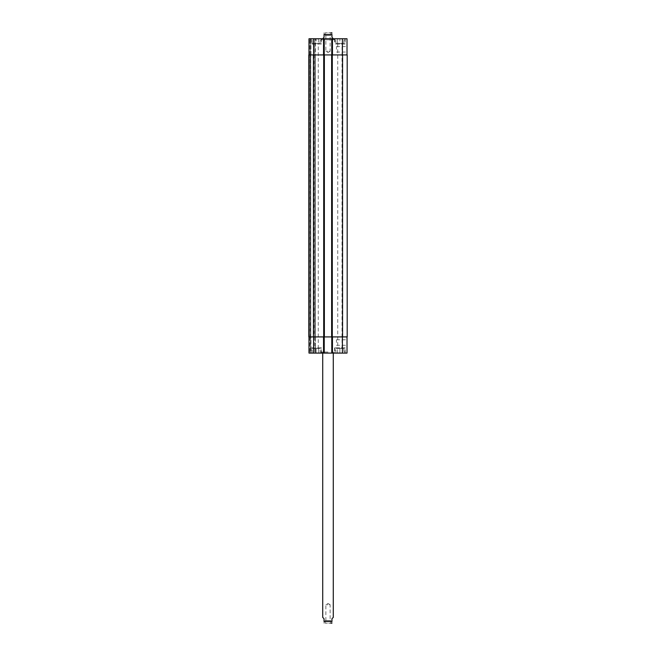 <?xml version="1.0" encoding="UTF-8"?>
<svg xmlns="http://www.w3.org/2000/svg" width="656" height="656" viewBox="0 0 656 656"><rect width="100%" height="100%" fill="white"/><g stroke="black" fill="none" stroke-linecap="round" stroke-linejoin="round"><path stroke-width="0.49" stroke-dasharray="3.28 2.46" d="M333.281 617.386L331.961 618.706L331.961 621.486L324.039 621.486C324.039 623.897 324.039 623.897 324.039 621.486L324.039 618.706L322.719 617.386M331.961 621.486C331.961 623.897 331.961 623.897 331.961 621.486M330.804 620.56L325.196 620.56L330.804 620.56L330.804 623.2L325.196 623.2L331.567 623.2M325.86 620.56L325.86 604.709L328 603.422L330.14 604.709L325.86 604.709L330.14 604.709L330.14 620.56L325.86 620.56L330.14 620.56M328 352.042L321.661 352.042L328 352.042M328 353.092L334.339 353.092L328 353.092M325.86 35.44L325.86 51.291L328 52.578L330.14 51.291L325.86 51.291L330.14 51.291L330.14 35.44L325.86 35.44L330.14 35.44M330.804 35.44L325.196 35.44L330.804 35.44L330.804 32.8L325.196 32.8L331.567 32.8M321.661 39.803L334.339 39.803L321.661 39.803L321.661 38.745L334.339 38.745L321.661 38.745M322.719 39.803L333.281 39.803L322.719 39.803L322.719 38.614L324.039 37.294L324.039 34.514C324.039 32.103 324.039 32.103 324.039 34.514L331.961 34.514L331.961 37.294L333.281 38.614M331.961 34.514C331.961 32.103 331.961 32.103 331.961 34.514M347.016 49.307L347.016 46.576L347.016 49.307M336.454 49.307L336.454 46.576L336.454 49.307M347.016 342.53L347.016 339.8L347.016 342.53M336.454 342.53L336.454 339.8L336.454 342.53M316.11 348.475L318.422 348.475L313.798 348.475L316.11 348.475L316.11 353.092L318.422 353.092L318.422 348.475L318.422 353.092L316.11 353.092L316.11 348.475M313.798 353.092L313.798 348.475L313.798 353.092L316.11 353.092L313.798 353.092M339.89 348.475L342.202 348.475L337.578 348.475L339.89 348.475L339.89 353.092L342.202 353.092L342.202 348.475L342.202 353.092L339.89 353.092L339.89 348.475M337.578 353.092L337.578 348.475L337.578 353.092L339.89 353.092L337.578 353.092M321.063 347.811L311.157 347.811L321.063 347.811L321.063 353.092L311.157 353.092L321.063 353.092M321.399 347.811L310.829 347.811L321.399 347.811L321.399 353.092L310.829 353.092L321.399 353.092M344.843 347.811L334.937 347.811L344.843 347.811L344.843 353.092L334.937 353.092L344.843 353.092M345.171 347.811L334.601 347.811L345.171 347.811L345.171 353.092L334.601 353.092L345.171 353.092M320.079 348.475L312.149 348.475L320.079 348.475L320.079 353.092L312.149 353.092L320.079 353.092M313.97 348.475L318.25 348.475L313.97 348.475L313.97 43.37L318.25 43.37L313.97 43.37M343.851 353.092L335.921 353.092L343.851 353.092L343.851 348.475L335.921 348.475L343.851 348.475M337.75 348.475L342.03 348.475L337.75 348.475L337.75 43.37L342.03 43.37L337.75 43.37M347.016 336.913L342.399 336.913L347.016 336.913L347.016 353.092L308.984 353.092L309.64 353.092L308.984 353.092L308.984 336.913L308.984 353.092L308.984 336.913L313.601 336.913L308.984 336.913M310.436 353.092L309.64 353.092L310.698 353.092L310.436 336.913L310.436 353.092M310.96 353.092L314.823 353.092L310.96 353.092L310.96 336.913L315.487 336.913L315.487 353.092L314.823 353.092L315.487 353.092L315.487 336.913L310.698 336.913L310.698 353.092L310.501 336.913L310.96 336.913L310.96 353.092M316.11 43.37L318.422 43.37L313.798 43.37L316.11 43.37L316.11 38.745L318.422 38.745L316.11 38.745L316.11 43.37M318.422 38.745L318.422 43.37L318.422 38.745M313.798 38.745L316.11 38.745L313.798 38.745L313.798 43.37L313.798 38.745M339.89 43.37L342.202 43.37L337.578 43.37L339.89 43.37L339.89 38.745L342.202 38.745L339.89 38.745L339.89 43.37M342.202 38.745L342.202 43.37L342.202 38.745M337.578 38.745L339.89 38.745L337.578 38.745L337.578 43.37L337.578 38.745M321.063 44.026L311.157 44.026L321.063 44.026L321.063 38.745L311.157 38.745L321.063 38.745M321.399 44.026L310.829 44.026L321.399 44.026L321.399 38.745L310.829 38.745L321.399 38.745M344.843 44.026L334.937 44.026L344.843 44.026L344.843 38.745L334.937 38.745L344.843 38.745M345.171 44.026L334.601 44.026L345.171 44.026L345.171 38.745L334.601 38.745L345.171 38.745M347.016 54.924L331.764 54.924L347.016 54.924L347.016 38.745L308.984 38.745L315.487 38.745L308.984 38.745L308.984 54.924L324.236 54.924L324.236 38.745L323.375 38.745L324.236 38.745L324.236 54.924L308.984 54.924L308.984 38.745L308.984 54.924L309.64 54.924L308.984 54.924M331.764 38.745L332.625 38.745L331.764 38.745L331.772 54.924M320.079 38.745L312.149 38.745L320.079 38.745L320.079 43.37L312.149 43.37L320.079 43.37M343.851 38.745L335.921 38.745L343.851 38.745L343.851 43.37L335.921 43.37L343.851 43.37M332.223 54.924L332.485 336.913L331.772 336.913L332.485 336.913L332.223 54.924M332.026 54.924L332.485 54.924L332.026 54.924L332.026 38.745L332.026 54.924M323.777 54.924L323.515 336.913L324.228 336.913L323.515 336.913L323.777 54.924M308.812 54.924L324.367 54.924L323.375 54.924L323.375 38.745L323.375 54.924L332.625 54.924L332.625 38.745L332.625 54.924L332.625 38.745L332.625 54.924L323.375 54.924L323.375 38.745L323.375 54.924L347.188 54.924L347.188 336.913L323.375 336.913L323.375 353.092L323.375 336.913L324.367 336.913L324.236 353.092L324.236 336.913L313.601 336.913L324.236 336.913L324.236 353.092M310.534 54.924L310.96 54.924L310.534 54.924L310.534 336.913L310.534 54.924M310.436 54.924L309.64 54.924L310.436 54.924L310.436 38.745L310.436 54.924M310.698 54.924L310.698 38.745L310.698 54.924M314.823 54.924L310.96 54.924L315.487 54.924L315.487 38.745L315.487 54.924L314.823 54.924L314.823 38.745L314.823 54.924M324.228 54.924L324.236 38.745M331.772 336.913L342.399 336.913L331.764 336.913L331.764 353.092M332.485 336.913L332.625 353.092L332.625 336.913L323.375 336.913L323.375 353.092L323.375 336.913L332.625 336.913L332.625 353.092L332.625 336.913L331.829 336.913L332.485 336.913M310.698 336.913L310.698 353.092L310.698 336.913M324.236 336.913L308.812 336.913M310.272 336.913L309.476 336.913L310.501 336.913L310.272 54.924L310.272 336.913M310.796 336.913L314.691 336.913L310.796 336.913L310.796 54.924L315.356 54.924L315.356 336.913L314.691 336.913L315.356 336.913L315.356 54.924L310.731 54.924L310.796 336.913M331.633 54.924L331.633 336.913M332.494 54.924L332.494 336.913L332.494 54.924M323.506 54.924L323.506 336.913L323.506 54.924M324.367 54.924L324.367 336.913M342.399 54.924L342.399 38.745M332.428 54.924L332.428 38.745M332.362 54.924L332.362 38.745L332.362 54.924M331.961 54.924L331.961 38.745L331.961 54.924M324.039 54.924L324.039 38.745L324.039 54.924M323.638 54.924L323.638 38.745L323.638 54.924M323.974 54.924L323.974 38.745L323.974 54.924M323.572 54.924L323.572 38.745M313.601 54.924L313.601 38.745M309.64 54.924L309.64 38.745L309.64 54.924M310.96 54.924L310.96 38.745L310.96 54.924M342.399 336.913L342.399 353.092M332.428 336.913L332.428 353.092M332.026 336.913L332.026 353.092L332.026 336.913M332.362 336.913L332.362 353.092L332.362 336.913M331.961 336.913L331.961 353.092L331.961 336.913M324.039 336.913L324.039 353.092L324.039 336.913M323.638 336.913L323.638 353.092L323.638 336.913M323.974 336.913L323.974 353.092L323.974 336.913M323.572 336.913L323.572 353.092M313.601 336.913L313.601 353.092M309.64 336.913L309.64 353.092L309.64 336.913M314.823 336.913L314.823 353.092L314.823 336.913M332.289 54.924L332.289 336.913M342.563 54.924L342.563 336.913M331.895 54.924L331.895 336.913L331.895 54.924M331.829 54.924L331.829 336.913L331.829 54.924M324.171 54.924L324.171 336.913L324.171 54.924M324.105 54.924L324.105 336.913L324.105 54.924M309.476 54.924L309.476 336.913L309.476 54.924M314.691 54.924L314.691 336.913L314.691 54.924M313.437 54.924L313.437 336.913M323.711 54.924L323.711 336.913M325.196 620.56L325.196 623.2M321.661 352.042L321.661 353.092M334.339 352.042L334.339 353.092M322.719 352.042L322.719 353.092M333.281 352.042L333.281 353.092M325.196 35.44L325.196 32.8M334.339 39.803L334.339 38.745M333.281 39.803L333.281 38.745M336.454 52.037L347.016 52.037M336.454 46.576L347.016 46.576M336.454 345.261L347.016 345.261M336.454 339.8L347.016 339.8M311.157 347.811L311.157 353.092M310.829 347.811L310.829 353.092M334.937 347.811L334.937 353.092M334.601 347.811L334.601 353.092M312.149 353.092L312.149 348.475M335.921 353.092L335.921 348.475M311.157 38.745L311.157 44.026M310.829 38.745L310.829 44.026M334.937 38.745L334.937 44.026M334.601 38.745L334.601 44.026M312.149 43.37L312.149 38.745M318.25 348.475L318.25 43.37M335.921 43.37L335.921 38.745M342.03 348.475L342.03 43.37"/><path stroke-width="0.98" d="M322.719 353.092L322.719 617.386L324.039 618.706L324.039 621.486C324.039 623.897 324.039 623.897 324.039 621.486L331.961 621.486L331.961 618.706L333.281 617.386L333.281 353.092M331.961 621.486C331.961 623.897 331.961 623.897 331.961 621.486M331.961 623.151L330.804 623.2M330.804 32.8L331.961 32.849M333.281 38.745L331.961 37.294L331.961 34.514C331.961 32.103 331.961 32.103 331.961 34.514L324.039 34.514L324.039 37.294L322.719 38.745M324.039 34.514C324.039 32.103 324.039 32.103 324.039 34.514M308.984 336.913L308.984 353.092L347.016 353.092L347.016 336.913M308.984 54.924L308.984 38.745L347.016 38.745L347.016 54.924M324.236 54.924L324.236 38.745M331.764 54.924L331.764 38.745M332.289 54.924L308.812 54.924L308.812 336.913L347.188 336.913L347.188 54.924L332.289 54.924L332.289 336.913M324.236 336.913L324.236 353.092M331.764 336.913L331.764 353.092M331.633 54.924L331.633 336.913M324.367 54.924L324.367 336.913M308.812 54.924L308.812 336.913M313.601 54.924L313.601 38.745M323.572 54.924L323.572 38.745M332.428 54.924L332.428 38.745M342.399 54.924L342.399 38.745M313.601 336.913L313.601 353.092M323.572 336.913L323.572 353.092M332.428 336.913L332.428 353.092M342.399 336.913L342.399 353.092M342.563 54.924L342.563 336.913M323.711 54.924L323.711 336.913M313.437 54.924L313.437 336.913"/></g></svg>
